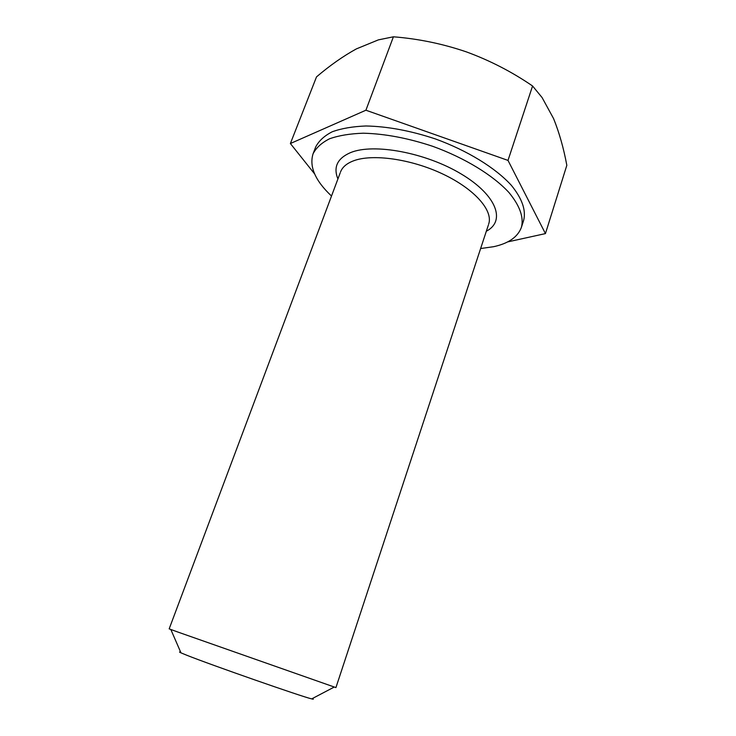 <?xml version="1.0" encoding="UTF-8"?>
<svg xmlns="http://www.w3.org/2000/svg" width="736" height="736" viewBox="0 0 736 736"><rect width="100%" height="100%" fill="white"/><g stroke="black" fill="none" stroke-linecap="round" stroke-linejoin="round"><path stroke-width="1.1" d="M507.564 241.932L545.44 233.597L566.83 165.315C563.61 148.019 559.185 132.434 553.564 118.57L542.082 97.557L532.57 85.983C511.934 71.843 489.854 60.472 466.348 51.87C442.658 43.792 418.342 38.769 393.41 36.8L378.359 39.882L356.38 48.889C343.224 56.129 329.93 65.458 316.508 76.884L290.38 143.529L314.622 173.917M545.44 233.597L508.006 160.411L365.912 110.216L290.38 143.529M365.912 110.216L393.41 36.8M508.006 160.411L532.57 85.983M331.513 196.034C315.229 180.706 309.083 166.63 313.067 153.806L315.67 147.034C318.78 140.935 324.3 135.847 332.23 131.772C341.495 128.414 352.746 126.491 365.985 125.985C387.513 126.408 410.66 130.732 435.418 138.938C467.461 150.576 495.484 167.918 511.336 185.306C522.063 198.508 526.176 210.165 523.673 220.285L521.456 227.194C517.914 236.918 508.659 243.423 493.672 246.689L480.626 248.538M313.067 153.806C316.14 147.789 321.641 142.775 329.553 138.782C338.799 135.507 350.051 133.648 363.29 133.207C384.836 133.731 408.011 138.101 432.814 146.344C464.922 157.992 493.037 175.269 508.972 192.547C519.754 205.648 523.922 217.194 521.456 227.194M488.373 225.032L335.929 687.599L177.707 631.985L169.17 628.866L340.207 172.85M312.331 698.556C313.858 699.283 313.656 699.393 311.696 698.887C302.588 696.909 210.422 664.718 186.604 655.169L180.973 652.85C179.133 652.022 179.041 651.802 180.688 652.197M486.321 231.242C505.936 221.122 496.975 195.362 461.343 174.064C425.942 152.646 373.658 142.986 350.52 152.619C337.346 158.35 333.141 167.136 337.916 178.977M488.667 224.112C493.405 210.698 474.784 189.143 442.842 174.046C410.982 158.902 372.103 153.548 353.271 160.926C346.573 163.53 342.332 167.21 340.547 171.957M311.696 698.887L334.236 687.047M180.973 652.85L170.826 629.501"/></g></svg>
